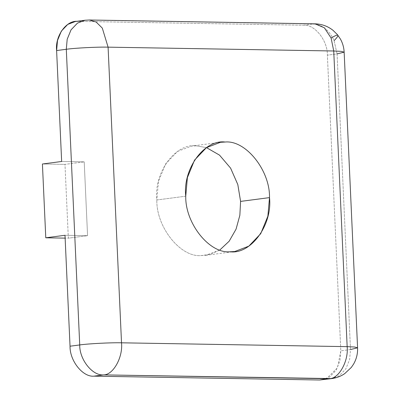 <?xml version="1.0" encoding="UTF-8"?>
<svg xmlns="http://www.w3.org/2000/svg" width="400" height="400" viewBox="0 0 400 400"><rect width="100%" height="100%" fill="white"/><g stroke="black" fill="none" stroke-linecap="round" stroke-linejoin="round"><path stroke-width="0.3" stroke-dasharray="2 1.5" d="M334.09 40.63L337.07 53.895L334.09 40.63C329.225 30.16 322.25 24.595 313.165 23.945C322.25 24.595 329.225 30.16 334.09 40.63C337.1 37.55 338.36 35.745 337.86 35.21M185.745 196.19L156.83 199.975L158.47 181.385L165.62 163.91L177.525 151.435L191.565 146.075L196.22 145.815L206.475 147.63L196.22 145.815C175.385 143.005 153.725 172.79 156.83 199.975L185.745 196.19M219.86 249.955L205.855 255.3L201.2 255.56C180.595 257.66 156.19 227.09 156.83 199.975C156.19 227.09 180.595 257.66 201.2 255.56L210.55 254.315L219.86 249.955M65 235.28L87.565 235.665L84.215 161.87L61.65 161.485L84.215 161.87L87.565 235.665L68.34 238.18L64.985 164.385L84.215 161.87L64.985 164.385L68.34 238.18L65.13 238.125L68.34 238.18L87.565 235.665L65 235.28M322.095 379.86L329.655 376.97L336.075 370.25L339.925 360.835L340.805 350.82L350.495 349.55L349.615 359.565L345.765 368.98L339.345 375.7L331.785 378.59L339.345 375.7L345.765 368.98L349.615 359.565L350.495 349.55L337.07 53.895L327.38 55.165C327.725 40.55 314.58 24.08 303.475 25.215L77.835 21.375L303.475 25.215C314.58 24.08 327.725 40.55 327.38 55.165L340.805 350.82L337.48 367.745L326.46 378.685M350.495 349.55L340.805 350.82L327.38 55.165L337.07 53.895L350.495 349.55L357.58 347.82M303.475 25.215L313.165 23.945L87.525 20.105L313.165 23.945L303.475 25.215M337.07 53.895L344.15 52.165M315.015 23.84L313.165 23.945M87.525 20.105L77.835 21.375L87.525 20.105L85.015 20.245M77.835 21.375L75.325 21.515M42.42 164L64.985 164.385L42.42 164M220.48 142.29L191.565 146.075M205.855 255.3L234.77 251.515"/><path stroke-width="0.6" d="M313.165 23.945L315.015 23.84L324.335 27.76L331.105 38.04C334.99 35.715 337.24 34.77 337.86 35.21L337.86 35.21C338.36 35.745 337.1 37.55 334.09 40.63M240.59 201.4L269.505 197.615C270.145 170.5 245.745 139.93 225.135 142.03L220.48 142.29L206.445 147.655L194.535 160.125L187.39 177.605L185.745 196.19C185.105 223.31 209.51 253.88 230.12 251.775L234.77 251.515L248.81 246.155L260.72 233.68L267.865 216.2L269.505 197.615L240.59 201.4L239.85 215.3L236.065 229.14L229.17 241.205L219.86 249.955L229.17 241.205L236.065 229.14L239.85 215.3L240.59 201.4L237.81 184.55L230.595 168.13L219.515 155.125L206.475 147.63L219.515 155.125L230.595 168.13L237.81 184.55L240.59 201.4M337.86 35.21C337.24 34.77 334.99 35.715 331.105 38.04L324.335 27.76L315.015 23.84L89.37 20L96.145 22.03L102.295 28.075L108.09 47.155L102.295 28.075L96.145 22.03L89.37 20L85.015 20.245L77.455 23.135L71.035 29.855L67.185 39.27L66.3 49.285L67.185 39.27L71.035 29.855L77.455 23.135L85.015 20.245L75.325 21.515L67.76 24.405L61.345 31.125L57.495 40.54L56.61 50.555L61.65 161.485L56.61 50.555C54.94 35.91 66.61 19.86 77.835 21.375M326.46 378.685L319.585 380L93.945 376.16C82.84 377.29 69.695 360.82 70.035 346.21L65 235.28L70.035 346.21C69.695 360.82 82.84 377.29 93.945 376.16L103.635 374.89C113.205 374.97 123.04 357.325 121.52 342.81C111.215 342.51 88.23 343.68 79.725 344.94C79.385 359.555 92.53 376.025 103.635 374.89C92.53 376.025 79.385 359.555 79.725 344.94C88.23 343.68 111.215 342.51 121.52 342.81L108.09 47.155L333.735 50.995L341.185 51.36L344.15 52.165L337.07 53.895M357.58 347.82L344.15 52.165L341.185 51.36L333.735 50.995L331.105 38.04L333.735 50.995L347.16 346.65L121.52 342.81C123.04 357.325 113.205 374.97 103.635 374.89L331.785 378.59L319.585 380L331.785 378.59C336.44 377.97 340.725 376.335 344.635 373.695L351.36 367.38L353.56 364.13C356.465 359.1 357.8 353.665 357.58 347.82L354.61 347.02L347.16 346.65C348.685 361.165 338.85 378.81 329.275 378.73C338.85 378.81 348.685 361.165 347.16 346.65L354.61 347.02L357.58 347.82L350.495 349.55M66.3 49.285C74.805 48.025 97.79 46.855 108.09 47.155C97.79 46.855 74.805 48.025 66.3 49.285L79.725 344.94L70.035 346.21L79.725 344.94L66.3 49.285L56.61 50.555L66.3 49.285M85.015 20.245L87.525 20.105M333.735 50.995L108.09 47.155L121.52 342.81L347.16 346.65L333.735 50.995M269.505 197.615C272.61 224.795 250.95 254.585 230.12 251.775C209.51 253.88 185.105 223.31 185.745 196.19C182.64 169.01 204.305 139.225 225.135 142.03C245.745 139.93 270.145 170.5 269.505 197.615M329.275 378.73L103.635 374.89L93.945 376.16L319.585 380L329.275 378.73M45.775 237.795L65 235.28L45.775 237.795L42.42 164L45.775 237.795L65.13 238.125L45.775 237.795M61.65 161.485L42.42 164L61.65 161.485M344.15 52.165C343.91 47.455 342.665 43.085 340.42 39.05L337.305 34.515L332.94 30.255C327.685 26.16 321.71 24.02 315.015 23.84"/></g></svg>
